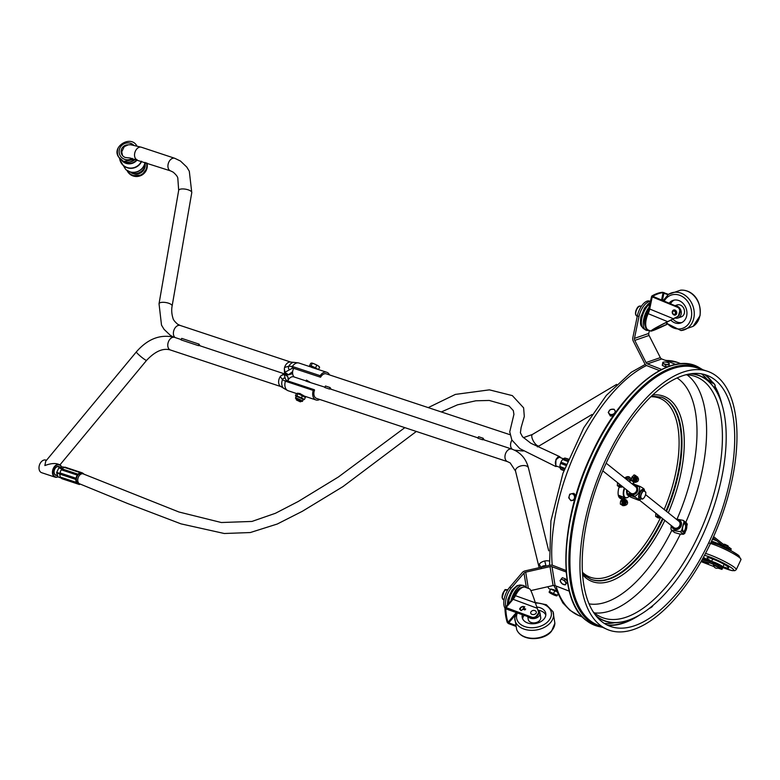 <?xml version="1.0" encoding="UTF-8"?>
<svg xmlns="http://www.w3.org/2000/svg" width="780" height="780" viewBox="0 0 780 780"><rect width="100%" height="100%" fill="white"/><g stroke="black" fill="none" stroke-linecap="round" stroke-linejoin="round"><path stroke-width="1.17" d="M289.731 374.468L288.464 374.751L285.002 372.508L284.349 368.511L284.495 372.508L285.909 374.361L199.846 345.745A6.64 4.505 108.3 0 0 198.354 345.628L180.999 339.875L181.701 338.383L199.056 344.136A6.64 4.505 108.3 0 0 200.294 345.891M284.349 368.511A6.64 4.505 -71.7 0 1 284.593 367.458A6.64 4.505 -71.7 0 1 285.139 365.995A6.64 4.505 -71.7 0 1 290.404 362.037L294.323 362.407A7.332 4.963 108.3 0 0 288.844 366.19A2.321 1.58 108.3 0 0 288.717 366.434A2.321 1.58 108.3 0 0 289.702 369.505A2.321 1.58 108.3 0 0 290.131 369.437A2.321 1.58 108.3 0 0 290.394 369.31L292.968 367.887M287.45 376.252L285.899 374.361L288.249 374.868L292.646 371.641M329.521 374.917A8.307 5.626 108.3 0 0 326.84 372.284A8.307 5.626 108.3 0 0 320.18 375.687A0.994 0.673 108.3 0 0 320.639 377.169A6.64 4.505 -71.7 0 1 326.323 373.854L509.983 434.694M293.699 368.335A6.64 4.505 108.3 0 0 294.255 377.013M324.938 387.182L306.54 381.322L305.653 380.903L306.442 380.104L310.411 382.473M477.984 437.873L330.915 389.161A6.64 4.505 108.3 0 0 329.423 389.035L324.782 387.504L325.484 386.012L330.115 387.553A6.64 4.505 108.3 0 0 331.354 389.308M319.732 399.457A8.307 5.626 108.3 0 1 316.007 399.965A8.307 5.626 108.3 0 1 313.238 390.429A0.994 0.673 108.3 0 1 314.555 390.098A6.64 4.505 -71.7 0 0 316.534 398.395L507.614 461.692A6.64 4.505 108.3 0 1 506.902 461.341A6.64 4.505 108.3 0 1 505.859 452.887A6.64 4.505 108.3 0 1 511.797 449.075L483.97 439.861A6.64 4.505 108.3 0 0 482.469 439.735L477.838 438.204L478.54 436.712L483.171 438.253A6.64 4.505 108.3 0 0 484.409 440.008M305.019 380.581L293.806 376.867A6.64 4.505 108.3 0 0 287.878 380.679A6.64 4.505 108.3 0 0 287.761 380.933M630.601 496.441L629.831 495.827A6.064 2.837 -68.7 0 0 630.172 496.207A6.064 2.837 -68.7 0 0 630.601 496.441M627.169 478.618A3.988 1.862 -68.7 0 1 627.529 476.648M618.745 496.675A3.988 1.862 -68.7 0 1 619.934 496.431L620.743 496.743M633.565 482.771A9.301 4.348 111.3 0 0 633.516 482.596A9.301 4.348 111.3 0 0 631.888 480.46A9.301 4.348 111.3 0 0 628.787 481.24M624.292 488.026A9.301 4.348 111.3 0 0 625.141 497.796A9.301 4.348 111.3 0 0 627.793 497.318A9.301 4.348 111.3 0 0 627.939 497.221M633.818 484.029A8.97 4.192 111.3 0 0 633.614 482.937A8.97 4.192 111.3 0 0 629.167 481.552M624.663 488.319A8.97 4.192 111.3 0 0 628.095 497.133A8.97 4.192 111.3 0 0 629.265 496.207M626.662 489.918A3.988 1.862 111.3 0 0 626.603 491.848M639.385 500.077L673.774 527.543A4.056 3.549 -51.4 0 0 679.078 526.597A4.056 3.549 -51.4 0 0 678.834 521.216L645.557 494.637M602.803 470.857L630.542 493.019A4.056 3.549 -51.4 0 0 635.837 492.063A4.056 3.549 -51.4 0 0 635.602 486.681L606.167 463.174M627.256 490.386L627.315 493.331L634.978 496.314C638.703 494.032 640.185 490.873 639.425 486.847L632.365 484.097M629.021 491.8A4.846 4.241 -51.4 0 0 636.168 493.301A4.846 4.241 -51.4 0 0 635.417 485.735A4.846 4.241 -51.4 0 0 634.082 485.472M627.315 493.331A7.975 3.724 111.3 0 0 627.286 494.179L626.75 493.282A5.314 2.486 -68.7 0 1 626.857 490.074M639.425 486.847A7.975 3.724 -68.7 0 1 639.99 486.427C643.558 488.358 644.884 489.421 643.987 489.616M634.949 497.162L627.286 494.179C626.379 494.374 627.705 495.436 631.274 497.367L638.937 500.35C639.844 500.156 638.518 499.093 634.949 497.162A7.975 3.724 -68.7 0 1 634.978 496.314M638.937 500.35L641.238 498.917A5.314 2.486 111.3 0 0 641.462 498.771M644.631 491.088A5.314 2.486 111.3 0 0 644.514 490.513A5.314 2.486 111.3 0 0 641.16 490.327A5.314 2.486 111.3 0 0 638.644 496.782A5.314 2.486 111.3 0 0 641.238 498.917M632.229 483.512L639.99 486.427M642.096 490.269A4.456 2.077 111.3 0 0 641.999 490.318A4.456 2.077 111.3 0 0 639.171 496.928L639.23 497.162A4.651 2.174 -68.7 0 1 642.184 490.21A4.651 2.174 -68.7 0 1 642.593 490.006L645.782 492.19L643.909 490.513A4.651 2.174 111.3 0 0 640.546 497.669L642.359 499.122L639.23 497.162L640.819 497.572A4.456 2.077 -68.7 0 1 644.007 490.776M645.782 492.19A4.456 2.077 -68.7 0 1 642.954 498.8L642.769 498.907A4.651 2.174 111.3 0 1 642.359 499.122L640.819 497.572M671.726 525.905A5.314 4.651 -51.4 0 0 676.562 529.649A5.314 4.651 -51.4 0 0 681.476 524.696A5.314 4.651 -51.4 0 0 677.966 519.617A5.314 4.651 -51.4 0 0 676.786 519.577M672.253 526.334A4.846 4.241 -51.4 0 0 679.409 527.826A4.846 4.241 -51.4 0 0 678.649 520.27A4.846 4.241 -51.4 0 0 677.849 520.055A4.846 4.241 -51.4 0 0 677.313 519.997M682.851 531.043A3.773 1.638 99.2 0 0 682.939 531.112A3.773 1.638 99.2 0 0 683.28 531.277A3.773 1.638 99.2 0 0 685.523 527.826A3.773 1.638 99.2 0 0 684.479 523.838A3.773 1.638 99.2 0 0 684.001 523.926M683.495 532.067A4.651 2.018 -80.8 0 1 683.075 531.55A4.651 2.018 -80.8 0 1 682.695 527.368A4.651 2.018 -80.8 0 1 684.372 523.507A4.651 2.018 -80.8 0 1 685.883 523.302A4.651 2.018 -80.8 0 1 686.449 529.093A4.651 2.018 -80.8 0 1 683.495 532.067M686.829 523.936A7.644 6.689 -51.4 0 0 686.049 522.61L686.225 522.746A7.644 6.689 128.6 0 1 687.005 524.082L684.021 521.703L681.583 530.663L684.557 533.042A7.644 6.689 128.6 0 1 683.153 534.017L682.978 533.881A7.644 6.689 -51.4 0 0 684.382 532.906L684.85 533.276L687.287 524.306L686.829 523.936M674.524 532.516L679.848 534.066L683.446 534.251L680.179 531.638L671.716 530.273L674.7 532.652A7.644 6.689 128.6 0 1 674.612 532.535M671.716 530.273A7.644 6.689 128.6 0 1 670.946 528.947L671.209 525.505M683.446 534.251A7.644 6.689 -51.4 0 0 684.85 533.276M687.287 524.306A7.644 6.689 -51.4 0 0 686.517 522.98L686.225 522.746M676.026 518.973L683.251 520.367L686.049 522.61M681.583 530.663A7.644 6.689 128.6 0 1 680.179 531.638M683.251 520.367A7.644 6.689 128.6 0 1 684.021 521.703M626.769 490.444A3.939 1.843 111.3 0 1 626.827 490.055A3.988 1.862 111.3 0 0 626.71 490.756M619.632 497.942A11.622 5.431 111.3 0 0 619.817 497.942A11.622 5.431 111.3 0 0 621.894 497.221A11.622 5.431 111.3 0 0 622.547 496.782M628.914 479.3A3.988 1.862 -68.7 0 1 629.011 478.394A11.622 5.431 111.3 0 0 627.929 476.629M622.489 486.584L621.202 485.56A1.989 0.926 111.3 0 0 621.65 486.252M622.538 486.623A2.954 1.384 -68.7 0 1 621.25 487.139A2.954 1.384 -68.7 0 1 620.695 485.15M620.714 486.925L620.129 487.354L618.676 486.194L619.33 484.058M621.25 487.139L620.149 486.71A2.954 1.384 -68.7 0 1 619.671 484.331M617.409 483.824A2.954 1.384 -68.7 0 1 617.419 483.756A2.954 1.384 -68.7 0 1 617.692 482.752L617.321 485.667L620.129 487.354M617.321 485.667L618.676 486.194M627.481 502.037A1.989 0.926 111.3 0 0 627.471 501.95A1.989 0.926 111.3 0 0 627.432 501.803A1.989 0.926 111.3 0 0 627.081 501.345L626.048 500.935A1.989 0.926 111.3 0 0 624.741 501.881A1.989 0.926 111.3 0 0 624.224 504.065A1.989 0.926 111.3 0 0 624.673 504.68M624.224 504.065L625.638 505.06A1.989 0.926 111.3 0 0 626.203 504.952A1.989 0.926 111.3 0 0 626.399 504.806M625.56 505.031A2.954 1.384 -68.7 0 1 624.254 505.557A2.954 1.384 -68.7 0 1 623.707 503.549A2.954 1.384 -68.7 0 1 624.985 500.701A2.954 1.384 -68.7 0 1 626.399 500.048A2.954 1.384 -68.7 0 1 627.003 501.306M624.254 505.557L623.161 505.128A2.954 1.384 -68.7 0 1 622.606 503.129A2.954 1.384 -68.7 0 1 623.893 500.273A2.954 1.384 -68.7 0 1 625.307 499.619L626.399 500.048M623.727 505.352L623.142 505.781L621.689 504.611L622.372 501.052L624.497 498.654L625.95 499.873M620.422 502.252A2.954 1.384 -68.7 0 1 620.432 502.183A2.954 1.384 -68.7 0 1 621.299 499.951A2.954 1.384 -68.7 0 1 621.358 499.873M624.497 498.654L623.142 498.127L620.412 502.33L620.334 504.085L623.142 505.781M621.299 499.951L621.017 500.526L622.372 501.052M620.334 504.085L621.689 504.611M625.813 504.319A1.589 0.741 -68.7 0 1 626.467 502.261A1.589 0.741 -68.7 0 1 627.549 502.213A1.589 0.741 -68.7 0 1 626.574 504.728A1.589 0.741 -68.7 0 1 625.813 504.319M627.081 501.345A1.989 0.926 111.3 0 0 625.774 502.271A1.989 0.926 111.3 0 0 625.258 504.445A1.989 0.926 111.3 0 0 625.638 505.06M619.817 497.942A3.988 1.862 -68.7 0 1 621.679 497.104A3.988 1.862 -68.7 0 1 621.894 497.221M619.144 497.386A3.988 1.862 -68.7 0 1 620.812 496.762A3.988 1.862 -68.7 0 1 621.046 496.909M637.065 477.74A1.989 0.926 111.3 0 0 635.758 478.501A1.989 0.926 111.3 0 0 635.524 478.93A1.989 0.926 111.3 0 0 635.505 478.959A1.989 0.926 111.3 0 0 635.534 481.426L636.568 481.825A1.989 0.926 111.3 0 0 637.133 481.728A1.989 0.926 111.3 0 0 637.338 481.572M638.41 478.813A1.989 0.926 111.3 0 0 638.362 478.569A1.989 0.926 111.3 0 0 638.011 478.111L636.977 477.711L635.524 478.93M636.48 481.796A2.954 1.384 -68.7 0 1 635.193 482.313A2.954 1.384 -68.7 0 1 635.017 482.206A2.954 1.384 -68.7 0 1 635.057 478.861A2.954 1.384 -68.7 0 1 637.338 476.804A2.954 1.384 -68.7 0 1 637.933 478.081M635.193 482.313L634.101 481.884A2.954 1.384 -68.7 0 1 633.925 481.786A2.954 1.384 -68.7 0 1 634.052 478.238A2.954 1.384 -68.7 0 1 636.246 476.375L637.338 476.804M634.657 482.108L634.072 482.527L632.619 481.367L633.301 477.808L635.427 475.41L636.88 476.629M635.427 475.41L634.072 474.883L631.946 477.282L631.254 480.207M631.361 479.008A2.954 1.384 -68.7 0 1 631.371 478.93A2.954 1.384 -68.7 0 1 631.858 477.38A2.954 1.384 -68.7 0 1 632.239 476.707A2.954 1.384 -68.7 0 1 632.288 476.629M632.239 476.707L631.946 477.282L633.301 477.808M633.418 482.274L634.072 482.527M638.225 480.577A1.589 0.741 -68.7 0 1 637.504 481.494A1.589 0.741 -68.7 0 1 636.733 480.86A1.589 0.741 -68.7 0 1 637.475 478.93A1.589 0.741 -68.7 0 1 638.479 478.988A1.589 0.741 -68.7 0 1 638.225 480.577M638.011 478.111A1.989 0.926 111.3 0 0 636.538 479.359A1.989 0.926 111.3 0 0 636.568 481.825M660.904 517.267A2.954 1.384 -68.7 0 1 659.529 517.871A2.954 1.384 -68.7 0 1 659.353 517.764A2.954 1.384 -68.7 0 1 658.993 515.746M659.471 516.126A1.989 0.926 111.3 0 0 659.88 516.974A1.989 0.926 111.3 0 0 659.899 516.974L659.919 516.984A1.989 0.926 -68.7 0 1 659.519 516.165M659.529 517.871L658.437 517.442A2.954 1.384 -68.7 0 1 658.252 517.335A2.954 1.384 -68.7 0 1 657.979 514.927M658.993 517.657L658.408 518.086L656.955 516.925L657.628 514.644M655.697 514.556A2.954 1.384 -68.7 0 1 655.707 514.488A2.954 1.384 -68.7 0 1 656.019 513.367L655.609 516.399L658.408 518.086M655.609 516.399L656.955 516.925M660.455 516.906A1.989 0.926 -68.7 0 1 659.919 516.984M549.588 591.533L550.739 589.075L549.11 592.02L549.588 591.533L551.489 592.683A4.319 0.556 -154.8 0 0 549.188 592.117A4.319 0.556 -154.8 0 0 549.217 592.303A4.319 0.556 -154.8 0 0 550.777 593.414A4.319 0.556 -154.8 0 0 554.668 595.276A4.319 0.556 -154.8 0 0 556.832 595.881A4.319 0.556 -154.8 0 0 556.969 595.842A4.319 0.556 -154.8 0 0 555.38 594.545A4.319 0.556 -154.8 0 0 551.489 592.683L557.368 595.247L556.969 595.842M550.739 589.075L556.169 591.445M554.873 590.694L553.712 593.151M557.671 594.623L557.368 595.247M551.129 589.231L551.138 589.212A3.783 0.487 25.2 0 1 555.974 590.977M563.989 470.398L560.908 469.199A5.977 2.788 -68.7 0 1 560.011 467.454L564.437 469.17M564.74 468.361L559.942 466.489A5.977 2.788 -68.7 0 1 560.518 463.33L565.861 465.416M566.309 464.266L560.966 462.179A5.977 2.788 -68.7 0 1 562.673 459.469L567.469 461.331M567.801 460.522L563.375 458.796A5.977 2.788 -68.7 0 1 565.217 458.113L568.298 459.313M565.217 458.113L568.396 459.079M562.673 459.469L563.375 458.796M560.518 463.33L560.966 462.179M563.384 458.786L559.445 457.255C555.614 459.089 554.483 461.974 556.052 465.913L560.011 467.454L559.942 466.489M561.444 469.404L560.908 469.199M416.344 431.457L343.005 486.574L302.338 511.3L277.27 524.024L250.292 532.545L224.279 533.5L180.989 523.858L127.715 503.549L80.106 484.029A5.314 3.598 -71.7 0 1 79.882 483.961L78.487 483.502A5.314 3.598 -71.7 0 1 76.742 477.321A5.314 3.598 -71.7 0 1 81.832 473.411L83.129 473.84M79.882 483.961A5.314 3.598 -71.7 0 1 78.897 483.356A5.314 3.598 -71.7 0 1 78.38 477.126A5.314 3.598 -71.7 0 1 83.041 473.821A5.314 3.598 -71.7 0 1 83.216 473.869M557.183 466.352L555.789 466.518L555.935 459.459L559.708 456.651L560.606 457.704M60.986 477.965A5.977 4.056 108.3 0 0 62.273 478.832L78.273 484.136A5.977 4.056 108.3 0 0 79.014 484.273A0.887 0.595 108.3 0 0 79.891 484.195A5.977 4.056 108.3 0 0 80.291 484.068M65.296 467.347A0.887 0.595 108.3 0 0 64.428 467.425A5.977 4.056 108.3 0 0 62.049 468.897A0.887 0.595 108.3 0 0 61.328 469.804A5.977 4.056 108.3 0 0 60.031 472.953A0.887 0.595 108.3 0 0 59.885 474.142A5.977 4.056 108.3 0 0 60.43 477.116A0.887 0.595 108.3 0 0 60.947 477.906L76.635 483.113M83.831 474.035A0.887 0.595 108.3 0 0 83.372 473.704A5.977 4.056 108.3 0 0 82.037 472.777L66.037 467.483A5.977 4.056 108.3 0 0 66.017 467.473M82.037 472.777A5.977 4.056 108.3 0 0 81.295 472.641A0.887 0.595 108.3 0 0 80.428 472.729A5.977 4.056 108.3 0 0 78.049 474.201L62.049 468.897M61.981 468.907L58.832 467.863A5.577 3.783 108.3 0 1 59.241 467.493L62.819 466.879L80.428 472.729M61.328 469.804L77.327 475.108A5.977 4.056 108.3 0 0 76.031 478.247L60.031 472.953M59.885 474.142L75.884 479.447A5.977 4.056 108.3 0 0 76.43 482.42L60.43 477.116M76.43 482.42A0.887 0.595 108.3 0 0 76.947 483.21A5.977 4.056 108.3 0 0 78.273 484.136L79.248 484.458M76.031 478.247A0.887 0.595 108.3 0 0 75.884 479.447M78.049 474.201A0.887 0.595 108.3 0 0 77.327 475.108M57.466 475.624L55.77 474.981A4.368 2.954 -71.7 0 1 54.103 471.676M55.204 468.341A4.368 2.954 -71.7 0 1 58.52 466.694L60.304 467.2M58.832 467.863L56.706 472.378A5.577 3.783 108.3 0 0 56.657 472.982L58.11 476.873A5.577 3.783 108.3 0 0 58.48 477.116L60.684 477.848M59.241 467.493L62.41 468.546M56.706 472.378L59.806 473.401M59.826 474.035L56.657 472.982M58.11 476.873L60.528 477.672M296.4 398.892A3.851 0.497 25.2 0 1 295.474 398.053A3.851 0.497 25.2 0 1 299.169 399.243A3.851 0.497 25.2 0 1 302.445 401.339A3.851 0.497 25.2 0 1 302.231 401.398A3.851 0.497 25.2 0 1 301.207 401.154M301.216 400.871L296.556 398.56L296.449 400.013L300.31 401.827L296.449 400.013M297.326 393.266L297.853 393.227A3.851 0.497 25.2 0 1 300.495 394.066A3.851 0.497 25.2 0 1 303.888 395.821A3.851 0.497 25.2 0 1 304.648 396.425L305.38 397.449L298.038 393.637L296.468 393.578L295.474 395.684L301.509 397.683L304.385 399.555L302.815 399.497M296.215 396.708A3.851 0.497 25.2 0 1 296.166 396.562A3.851 0.497 25.2 0 1 299.871 397.761A3.851 0.497 25.2 0 1 303.147 399.848L302.445 401.339M297.053 395.743L298.038 393.637L296.468 393.578M305.37 397.439L304.385 399.555M302.494 395.577L301.509 397.683M315.023 368.365L311.512 367.312M300.31 401.827L301.012 401.563L299.452 400.462L296.205 399.302M314.652 364.036L311.639 363.041A4.319 0.556 25.2 0 1 314.652 364.036A4.319 0.556 25.2 0 1 318.328 365.937L314.652 364.036M311.639 363.041L310.694 363.353L311.639 363.041A4.319 0.556 25.2 0 0 311.552 363.041L311.542 363.041M318.523 369.525L319.605 367.224L318.328 365.937A4.319 0.556 25.2 0 1 319.166 366.619A4.319 0.556 25.2 0 1 319.225 366.746M317.879 369.31L315.569 367.809L316.719 365.352M315.569 367.809L311.103 365.869L312.263 363.412M311.103 365.869L309.533 365.81L310.44 366.395M317.284 369.115A3.783 0.487 -154.8 0 0 315.188 367.79A3.783 0.487 -154.8 0 0 310.567 366.132L310.391 366.493A3.783 0.487 -154.8 0 0 310.801 366.971M309.533 365.81L310.694 363.353M315.988 368.686A3.783 0.487 -154.8 0 0 312.448 366.971A3.783 0.487 -154.8 0 0 310.391 366.493M311.24 367.107L299.013 363.061A8.307 5.626 108.3 0 0 298.272 362.895A8.307 5.626 108.3 0 0 292.354 366.464L288.844 366.19L284.593 367.458M326.84 372.284L311.854 367.448M298.272 362.895L294.44 362.427A7.332 4.963 108.3 0 0 294.323 362.407M320.18 375.687L292.354 366.464A0.994 0.673 108.3 0 0 292.529 367.945L320.356 377.169M286.104 374.478L288.249 374.868L292.627 373.649M285.334 378.758A2.321 1.58 108.3 0 0 285.285 378.661L286.63 380.679A0.994 0.673 108.3 0 0 285.412 381.215A8.307 5.626 108.3 0 0 287.498 390.448A8.307 5.626 108.3 0 0 288.181 390.751L296.566 393.529M299.227 394.27L299.773 393.422L302.055 394.787M313.238 390.429L285.412 381.215L282.497 379.675A7.332 4.963 108.3 0 0 283.978 388.459A7.332 4.963 108.3 0 0 284.086 388.518A7.332 4.963 108.3 0 0 284.115 388.537M285.899 374.361L283.832 373.903A0.663 0.487 81 0 1 284.173 374.234L285.285 378.661A2.321 1.58 108.3 0 0 285.265 378.641A2.321 1.58 108.3 0 0 282.604 379.441A2.321 1.58 108.3 0 0 282.497 379.675L280.283 376.594A6.64 4.505 -71.7 0 1 280.927 375.784L284.173 374.234L287.635 376.477L288.746 379.207M280.693 386.451A6.64 4.505 -71.7 0 1 280.644 386.422A6.64 4.505 -71.7 0 1 280.283 376.594M283.832 373.903L280.927 375.784M285.197 374.02L287.537 376.282M181.155 339.553L174.613 337.379A6.64 4.505 108.3 0 0 168.451 341.728A6.64 4.505 108.3 0 0 169.718 349.654A6.64 4.505 108.3 0 0 170.43 349.996C163.108 347.802 155.161 351.263 146.572 360.38A6.64 0.722 39.7 0 1 144.865 359.609A6.64 0.722 39.7 0 1 139.142 355.095A6.64 0.722 39.7 0 1 136.344 351.897L45.737 461.194L44.86 465.543C49.959 463.651 54.103 463.096 57.291 463.885L59.29 464.548A6.64 4.505 108.3 0 0 52.923 469.433A6.64 4.505 108.3 0 0 55.107 477.155A6.64 4.505 108.3 0 0 58.051 476.765M59.777 467.054A4.66 3.159 108.3 0 0 55.234 468.293A4.66 3.159 108.3 0 0 54.093 471.734A4.66 3.159 108.3 0 0 56.998 475.439M58.003 476.677A6.308 4.28 -71.7 0 1 53.04 473.723A6.308 4.28 -71.7 0 1 55.887 465.806A6.308 4.28 -71.7 0 1 61.483 467.005M61.571 466.996A6.64 4.505 108.3 0 0 59.29 464.548M40.589 462.696A6.308 4.28 108.3 0 0 40.55 462.755A6.308 4.28 108.3 0 0 39.01 467.415A6.308 4.28 108.3 0 0 39 467.473M55.107 477.155L41.662 472.7A6.64 4.505 -71.7 0 1 39 467.542A6.64 4.505 -71.7 0 1 40.628 462.637A6.64 4.505 -71.7 0 1 45.835 460.093L46.478 460.307M198.354 345.628L199.056 344.136M547.931 586.706A9.965 4.651 111.3 0 0 549.685 589.036L550.475 589.349M552.318 589.943L553.693 589.651L555.731 590.85M609.043 413.459A3.325 2.584 -19.6 0 0 611.774 414.521A3.325 2.584 -19.6 0 0 614.659 412.922A3.325 2.584 -19.6 0 0 614.806 410.26A3.325 2.584 -19.6 0 0 612.066 409.198A3.325 2.584 -19.6 0 0 609.18 410.797A3.325 2.584 -19.6 0 0 609.043 413.459L608.234 412.386L610.252 409.549L613.996 409.198L615.732 411.684L613.714 414.521L609.97 414.872L609.043 413.459M613.304 415.798L610.389 416.072L608.234 412.386M610.389 416.072L609.97 414.872M572.413 500.341A3.325 2.876 -92.5 0 0 571.223 493.828A3.325 2.876 -92.5 0 0 572.413 500.341L570.941 500.701L568.717 497.825L569.741 494.188L572.988 493.438L575.221 496.324L574.187 499.96L572.413 500.341M574.597 500.048L570.941 500.701M572.988 493.438L574.002 493.399L575.825 495.748M590.665 623.425L589.105 622.508M589.046 622.44L590.938 623.23M680.297 311.493A3.325 2.73 -109.1 0 0 678.278 307.047L677.557 307.291A3.325 2.73 70.9 0 1 679.585 311.747L680.297 311.493L679.331 314.798A3.325 2.73 70.9 0 1 678.064 316.427L667.631 321.769C657.862 326.615 652.821 329.472 652.49 330.34L666.832 324.334M677.557 307.291L652.216 296.897L651.885 295.99A64.496 29.757 112.3 0 1 662.61 292.285L668.47 294.372M666.91 324.412C657.725 328.819 652.382 331.052 650.9 331.12C651.261 330.164 656.838 327.015 667.641 321.652L677.352 316.67A3.325 2.73 -109.1 0 0 678.61 315.052L679.585 311.747M673.754 309.982A2.662 2.184 70.9 0 1 675.49 314.993M667.972 294.713L663.029 292.948L664.082 292.588A64.496 29.757 -67.7 0 0 651.963 296.77L651.885 295.99M651.963 296.77L653.016 296.41L678.278 307.047M675.109 317.977A6.308 5.187 -109.1 0 0 678.044 317.986A6.308 5.187 -109.1 0 0 681.281 312.244A6.308 5.187 -109.1 0 0 677.186 306.199A6.308 5.187 -109.1 0 0 675.285 305.819M678.044 317.986L681.262 316.875A6.308 5.187 -109.1 0 0 684.499 311.132A6.308 5.187 -109.1 0 0 680.404 305.087A6.308 5.187 -109.1 0 0 677.137 304.941L674.973 305.692M674.164 300.095A11.954 9.828 -109.1 0 0 670.468 303.849M672.906 319.127A11.954 9.828 -109.1 0 0 676.913 321.945A11.954 9.828 -109.1 0 0 681.905 322.52M670.829 320.19A11.954 9.828 -109.1 0 0 674.593 322.744A11.954 9.828 -109.1 0 0 680.774 323.017A11.954 9.828 -109.1 0 0 686.917 312.146A11.954 9.828 -109.1 0 0 679.156 300.671A11.954 9.828 -109.1 0 0 672.974 300.407A11.954 9.828 -109.1 0 0 669.045 303.264M648.745 330.242A14.947 6.893 -67.7 0 1 645.518 329.921A14.947 6.893 -67.7 0 1 649.506 306.657M645.713 327.083A12.626 5.821 -67.7 0 1 648.901 309.445M515.658 626.262L508.638 623.649A1.326 0.741 40.6 0 1 508.355 623.522L507.253 622.43A64.496 29.504 110.4 0 1 504.943 608.254L505.742 607.513A1.326 0.741 40.6 0 1 506.015 607.581L513.103 599.293A10.627 4.865 110.4 0 0 515.57 595.452A13.952 6.386 -69.6 0 1 525.281 587.242L529.688 588.88C530.8 589.826 532.682 594.457 535.343 602.794L514.927 595.501M536.465 615.898A3.325 2.301 170.7 0 1 531.755 617.146L531.911 618.091A3.325 2.301 -9.3 0 0 536.62 616.843L536.465 615.898L538.19 613.46A3.325 2.301 -9.3 0 0 538.561 612.085A3.325 2.301 -9.3 0 0 538.483 611.783L535.343 602.794M538.629 612.729A3.325 2.301 170.7 0 1 538.707 613.031A3.325 2.301 170.7 0 1 538.346 614.406L536.62 616.843M531.755 617.146L506.015 607.581M531.911 618.091L505.967 608.897L505.742 607.513L504.943 608.254M516.145 612.865A12.626 5.772 110.4 0 0 515.219 613.841L508.131 622.128L508.355 623.522A64.496 29.504 -69.6 0 1 505.742 607.513M508.131 622.128L508.755 622.81L515.17 615.322M515.434 625.287L508.755 622.81M537.888 610.184A11.954 8.287 170.7 0 1 540.94 610.916A11.954 8.287 170.7 0 1 545.815 615.03M536.747 607.045A11.954 8.287 170.7 0 1 540.433 607.844A11.954 8.287 170.7 0 1 545.776 613.46A11.954 8.287 170.7 0 1 540.228 621.962A11.954 8.287 170.7 0 1 527.514 622.928A11.954 8.287 170.7 0 1 522.171 617.312A11.954 8.287 170.7 0 1 522.376 614.552M522.629 618.813A11.954 8.287 170.7 0 1 524.14 615.206M538.054 610.623A6.308 4.378 170.7 0 1 540.014 613.187L540.706 617.438A6.308 4.378 170.7 0 1 537.771 621.933A6.308 4.378 170.7 0 1 531.063 622.44A6.308 4.378 170.7 0 1 528.245 619.476L527.767 616.551M540.014 613.187A6.308 4.378 170.7 0 1 537.079 617.672A6.308 4.378 170.7 0 1 530.371 618.189A6.308 4.378 170.7 0 1 528.245 616.726M510.949 600.902A14.947 6.835 -69.6 0 1 523.087 585.429A14.947 6.835 -69.6 0 1 525.642 587.379M512.606 598.952A12.626 5.772 -69.6 0 1 521.342 587.642M535.909 613.441A2.876 1.999 170.7 0 1 532.077 614.406A2.876 1.999 170.7 0 1 530.975 611.842A3.325 3.325 0 0 1 535.694 611.072A2.876 1.999 170.7 0 1 535.909 613.441M521.42 607.103L521.908 606.957M524.287 608.293L525.457 609.287L523.673 608.624L525.71 609.014M523.429 608.527L524.258 607.367L523.477 608.654M523.117 608.595L524.218 607.464M523.068 608.946L521.927 609.999L523.068 608.946M521.927 609.999L523.234 608.936M519.802 609.443L520.572 609.775M521.255 607.201L522.064 606.772L521.225 607.172M521.118 607.035L522.025 606.957M520.923 610.486L521.752 610.252L520.63 610.213M520.182 608.244L521.245 607.503L520.426 607.688M520.299 608.663L519.694 608.975L519.831 608.41L520.484 608.517L520.133 609.014M519.88 608.858L520.504 608.634M525.34 609.424L523.429 608.897L525.34 609.424M523.984 606.801L524.774 606.713L523.984 606.801L524.462 607.133M523.858 606.947L524.735 606.811M522.707 606.431L522.668 606.918L522.892 606.45M523.341 606.938L523.497 606.45L523.341 606.938M524.901 609.931L523.117 609.268L524.901 609.931M523.76 608.654L524.306 608.41M521.245 607.24L521.771 606.742M521.118 610.535L521.713 610.34M520.435 607.698L521.196 607.562M523.526 608.936L525.262 609.511M523.331 609.16L525.028 609.784M730.529 549.861L730.948 550.319L731.094 548.672L730.529 549.861L722.456 545.24L713.047 537.868M713.602 536.63L723.011 544.05L731.094 548.672M721.558 568.932L721.968 569.39L722.533 568.201L722.114 567.742L721.558 568.932L711.448 563.413L701.454 560.898M702.117 559.718L711.75 562.107L722.114 567.742M705.003 562.419L705.744 562.819L705.071 562.322M721.968 569.39L717.912 568.093M713.983 566.582L701.064 561.6M730.948 550.319L730.168 550.251M722.641 546.448L724.103 546.536L727.447 548.72M720.788 545.785A6.308 0.809 25.2 0 1 722.251 546.302A6.308 0.809 25.2 0 1 729.144 549.715M711.584 561.356A11.954 1.54 25.2 0 1 707.031 557.768A11.954 1.54 25.2 0 1 713.164 559.163A11.954 1.54 25.2 0 1 728.676 567.947A11.954 1.54 25.2 0 1 723.011 566.728M711.672 562.068A6.308 0.809 25.2 0 1 711.448 561.658A6.308 0.809 25.2 0 1 714.675 562.399A6.308 0.809 25.2 0 1 722.865 567.031A6.308 0.809 25.2 0 1 720.623 566.66M714.646 563.433L716.108 563.521L719.375 565.861M718.526 567.343L718.76 567.684A3.325 3.325 0 0 1 713.563 565.237L718.526 567.343M706.212 562.429L707.967 563.218L706.212 562.429M706.241 562.653L706.807 563.15L706.251 562.624M706.309 563.101L707.158 563.423L706.309 563.101M704.233 561.971L704.759 562.292L704.223 561.824M708.055 563.287L706.309 562.604L708.055 563.287M708.367 563.53L706.475 562.741L708.376 563.569M602.667 627.354A138.723 64.798 -68.7 0 1 601.819 627.178A138.723 64.798 -68.7 0 1 595.101 454.438A138.723 64.798 -68.7 0 1 702.166 369.349A138.723 64.798 -68.7 0 1 702.907 369.798M600.493 626.35A138.226 64.564 -68.7 0 1 600.21 626.272A138.226 64.564 -68.7 0 1 587.35 473.099A138.226 64.564 -68.7 0 1 700.372 368.93A138.226 64.564 -68.7 0 1 700.625 369.057A138.167 64.535 -68.7 0 0 595.861 454.818A138.167 64.535 -68.7 0 0 600.493 626.35L600.21 626.272M624.351 497.484A11.622 5.431 -68.7 0 1 623.249 498.166M622.781 498.381A11.622 5.431 -68.7 0 1 620.471 498.469A11.622 5.431 -68.7 0 1 619.154 486.973M624.741 478.003A11.622 5.431 -68.7 0 1 628.904 476.804A11.622 5.431 -68.7 0 1 631.098 480.148M629.284 479.447A11.622 5.431 111.3 0 0 629.011 478.394M606.138 458.767A138.499 64.691 -68.7 0 1 707.002 371.114A138.499 64.691 -68.7 0 1 710.785 542.792A138.499 64.691 -68.7 0 1 606.577 629.148A138.499 64.691 -68.7 0 1 606.138 458.767M607.639 459.976A134.511 62.829 -68.7 0 1 710.512 376.935A134.511 62.829 -68.7 0 1 709.283 541.583A134.511 62.829 -68.7 0 1 613.09 627.227A134.511 62.829 -68.7 0 1 607.639 459.976M606.577 629.148L596.417 624.478A137.836 64.379 -68.7 0 1 595.988 454.925A137.836 64.379 -68.7 0 1 696.365 367.682L707.002 371.114M661.557 369.72A138.499 64.691 -68.7 0 0 566.348 572.052L552.006 566.738A2.662 1.843 -9.3 0 0 550.007 566.631L525.7 572.159A2.662 1.843 -9.3 0 0 524.014 573.105L511.241 588.032A13.289 6.074 110.4 0 0 505.83 606.889M569.293 591.172L555.087 585.643A2.662 1.843 -9.3 0 0 553.088 585.536L530.849 590.587M566.231 572.276L566.621 575.075M566.221 579.959A2.886 1.589 41.6 0 1 566.602 580.525M504.952 608.049A13.289 6.074 -69.6 0 1 509.574 587.408L522.346 572.491A4.651 3.227 170.7 0 1 525.301 570.833L549.608 565.305A4.651 3.227 170.7 0 1 553.108 565.5L566.095 570.55M562.673 579.764A3.325 1.823 -138.4 0 0 560.498 580.027A3.325 1.823 -138.4 0 0 560.879 582.387A3.325 1.823 -138.4 0 0 563.443 584.493A3.325 1.823 -138.4 0 0 565.617 584.23A3.325 1.823 -138.4 0 0 565.237 581.87A3.325 1.823 -138.4 0 0 562.673 579.764L564.418 580.193L566.387 583.177L565.188 584.922L562.029 583.693L560.059 580.71L561.259 578.965L562.673 579.764M567.401 582.065L565.188 584.922M567.392 582.036L566.387 583.177M561.259 578.965L562.38 577.697L565.539 578.926L567.333 581.636M565.539 578.926L564.418 580.193M661.625 369.427L647.449 363.909A2.662 2.184 70.9 0 1 646.035 362.564L634.754 340.402A2.662 2.184 70.9 0 1 634.462 338.383L638.986 316.553L637.348 315.88A13.289 6.133 -67.7 0 1 649.545 301.119L650.559 301.538M675.802 364.435L661.752 358.966A2.662 2.184 70.9 0 1 660.338 357.62L649.058 335.459A2.662 2.184 70.9 0 1 648.765 333.44L649.379 330.496M667.982 366.639A2.886 0.946 -169.2 0 1 667.972 366.639A2.886 0.946 -169.2 0 1 665.408 366.639A2.886 0.946 -169.2 0 1 663.029 365.703M637.348 315.88L632.824 337.711A4.651 3.822 -109.1 0 0 633.331 341.24L644.611 363.402A4.651 3.822 -109.1 0 0 647.098 365.761L659.441 370.568M650.539 301.616A13.289 6.133 112.3 0 0 638.986 316.553M667.846 362.622A3.325 1.082 10.8 0 0 664.579 362.017A3.325 1.082 10.8 0 0 663.556 362.115A3.325 1.082 10.8 0 0 662.795 362.632A3.325 1.082 10.8 0 0 664.267 363.86A3.325 1.082 10.8 0 0 667.534 364.474A3.325 1.082 10.8 0 0 669.318 363.86A3.325 1.082 10.8 0 0 668.792 363.11A3.325 1.082 10.8 0 0 667.846 362.622M668.86 366.337L669.162 364.748L665.798 364.757L662.639 363.519L663.468 362.135M668.05 366.639L665.438 366.639L665.798 364.757M668.879 363.168L669.162 364.748M665.438 366.639L662.279 365.41L662.844 362.29M662.279 365.41L662.639 363.519M715.045 386.392A135.876 63.463 -68.7 0 1 721.9 404.274M705.383 374.77A135.876 63.463 -68.7 0 1 711.847 381.508C714.577 383.857 715.63 385.456 714.997 386.305M639.971 614.786A135.876 63.463 -68.7 0 1 607.854 625.355M653.172 605.27L648.901 608.722M649.243 608.458L651.047 607.552A10.033 6.903 15.7 0 0 652.46 606.323L653.133 605.309M649.418 608.322L651.047 607.552M652.46 606.323L653.094 605.338M636.46 616.736A135.544 63.307 -68.7 0 1 607.054 624.965M614.776 622.693A135.194 63.151 -68.7 0 1 604.325 623.395M704.525 374.517A135.544 63.307 -68.7 0 1 711.643 381.732L711.847 381.508M701.454 373.834A135.194 63.151 -68.7 0 1 707.041 379.294L714.217 383.965L706.543 379.782M701.932 376.701A9.965 2.779 30.1 0 1 706.534 378.69M713.992 387.455L714.909 386.627L714.967 385.106A10.033 3.91 -164.1 0 0 714.217 383.965M714.88 386.636L714.967 385.106M714.889 386.665A135.544 63.307 -68.7 0 1 720.642 400.462M638.742 615.498A131.537 61.445 -68.7 0 1 638.625 615.557A131.537 61.445 -68.7 0 1 596.837 616.746M691.441 373.659A131.537 61.445 -68.7 0 1 721.432 402.792A131.537 61.445 -68.7 0 1 721.471 402.919M690.134 373.844A131.313 61.337 -68.7 0 1 721.51 403.036A131.313 61.337 -68.7 0 1 701.395 538.015A131.313 61.337 -68.7 0 1 638.849 615.43A131.313 61.337 -68.7 0 1 596.339 616.005A131.313 61.337 -68.7 0 1 595.988 615.722M685.669 374.8L688.925 374.985A129.217 60.352 -68.7 0 1 695.321 376.486A129.217 60.352 -68.7 0 1 697.983 536.357A129.217 60.352 -68.7 0 1 601.594 617.292A129.217 60.352 -68.7 0 1 595.871 614.065A129.217 60.352 -68.7 0 1 594.604 613.1M549.159 561.044A6.64 3.793 166.3 0 0 544.762 561.005A6.64 3.793 166.3 0 0 542.753 561.62A6.64 3.793 166.3 0 0 541.437 562.273A6.64 3.793 166.3 0 0 540.404 562.994A6.64 3.793 166.3 0 0 539.243 564.281A6.64 3.793 166.3 0 0 538.824 566.348A6.64 3.793 166.3 0 0 539.594 567.577M539.243 564.281L541.359 568.074M544.762 561.005L546.019 566.075A2.662 1.511 166.3 0 0 545.591 565.88A2.662 1.511 166.3 0 0 541.495 567.148M482.469 439.735L483.171 438.253M329.423 389.035L330.115 387.553M128.174 144.856A6.64 6.464 -31.5 0 0 125.317 157.492L130.357 158.038M121.612 160.319A9.965 9.701 -31.5 0 0 137.202 159.841A6.64 4.505 108.3 0 1 135.437 151.047A6.64 4.505 108.3 0 0 135.437 151.047A6.64 4.505 108.3 0 1 141.365 147.225L174.759 158.291A6.64 4.505 108.3 0 0 168.831 162.103A6.64 4.505 108.3 0 0 169.864 170.557A6.64 4.505 108.3 0 0 170.586 170.898L173.131 172.126C176.046 174.642 177.606 176.65 177.811 178.123L178.678 190.359A6.64 2.33 -170.2 0 1 181.379 188.994A6.64 2.33 -170.2 0 1 188.38 189.901A6.64 2.33 -170.2 0 1 191.773 192.631L189.306 171.249L186.771 167.037L180.453 161.031L174.759 158.291M122.343 160.816A9.799 9.535 -31.5 0 0 136.832 159.724M119.584 158.34L119.828 159.578A11.554 11.251 -31.5 0 0 141.424 161.245M119.896 159.841A11.622 11.31 -31.5 0 0 141.668 161.323M119.964 160.105L125.687 169.435A11.622 11.31 -31.5 0 0 144.963 162.416M125.892 169.611A11.554 11.251 -31.5 0 0 145.041 162.445M126.087 169.786L132.61 173.248A9.965 9.701 -31.5 0 0 144.982 165.662L145.343 162.542M132.873 173.306A9.799 9.535 -31.5 0 0 144.924 165.916M290.745 362.076L180.219 325.465A6.64 4.505 108.3 0 0 174.291 329.277A6.64 4.505 108.3 0 0 175.051 337.526M511.924 440.115A6.64 4.505 108.3 0 0 512.245 449.231M555.935 459.459L557.944 456.973L559.66 456.631M180.219 325.465L177.674 324.236C174.739 321.691 173.179 319.673 172.975 318.201C170.742 311.23 172.175 305.809 172.126 306.004A6.64 2.33 -170.2 0 0 170.898 304.288A6.64 2.33 -170.2 0 0 161.733 302.367A6.64 2.33 -170.2 0 0 159.032 303.732L161.509 325.114L164.044 329.326L170.352 335.332L173.345 336.999M290.131 369.437L284.495 372.508M288.093 380.25L287.976 377.335M673.403 318.737L649.701 309.017L652.216 296.897M667.641 321.652L648.17 313.667A10.627 4.904 112.3 0 0 649.701 309.017L649.331 308.315M650.9 331.12L648.365 330.077A13.952 6.435 -67.7 0 1 648.17 313.667L647.605 313.55M677.352 316.67L678.064 316.427M678.61 315.052L679.331 314.798M662.386 300.524L663.936 293.056M663.029 292.948L661.528 300.173M650.344 302.562L648.219 303.917L644.504 308.168L640.819 317.128C639.951 326.488 640.77 325.143 643.597 328.643A14.498 6.689 -67.7 0 1 641.842 318.221A14.498 6.689 -67.7 0 1 650.179 303.391M687.55 291.272A19.539 16.068 70.9 0 1 699.855 315.9A19.539 16.068 70.9 0 1 693.118 326.352L700.04 315.685C701.698 297.122 689.5 289.38 680.618 290.17A19.539 16.068 70.9 0 1 687.55 291.272M664.111 301.236A17.569 14.44 70.9 0 1 680.228 295.493A17.569 14.44 70.9 0 1 691.294 317.626A17.569 14.44 70.9 0 1 680.95 328.76A17.569 14.44 70.9 0 1 666.413 322.364M693.118 326.352L680.999 330.544A19.539 16.068 -109.1 0 0 693.839 317.977A19.539 16.068 -109.1 0 0 681.535 293.358A19.539 16.068 -109.1 0 0 668.499 294.352L662.99 300.778M673.871 314.915A2.662 2.184 -109.1 0 0 675.967 310.752A2.662 2.184 -109.1 0 0 672.535 311.044M672.243 311.785A2.467 2.028 70.9 0 1 676.289 313.443A2.467 2.028 70.9 0 1 672.243 311.785M672.604 312.117A1.716 1.414 70.9 0 1 675.002 311.62A1.716 1.414 70.9 0 1 674.437 314.36A1.716 1.414 70.9 0 1 672.604 312.117M672.321 311.932A2.184 1.794 -109.1 0 0 674.651 314.779A2.184 1.794 -109.1 0 0 675.383 311.288A2.184 1.794 -109.1 0 0 672.321 311.932M537.176 608.244L513.103 599.293A1.326 0.741 40.6 0 0 512.255 599.381L505.108 607.727M538.346 614.406L538.19 613.46M512.158 599.83A1.326 0.741 40.6 0 1 512.255 599.381L514.839 595.335C518.719 588.695 522.2 586.004 525.281 587.242M508.414 603.866A14.498 6.63 -69.6 0 1 520.806 585.058L523.087 585.429M535.421 603.047A17.569 12.178 170.7 0 1 548.623 620.831A17.569 12.178 170.7 0 1 524.482 626.476A17.569 12.178 170.7 0 1 517.491 612.739M516.428 612.339L514.771 617.935A19.539 13.543 -9.3 0 0 523.624 628.943A19.539 13.543 -9.3 0 0 550.466 622.664A19.539 13.543 -9.3 0 0 553 611.696L546.351 604.715L535.246 602.482M553 611.696L554.882 623.23A19.539 13.543 170.7 0 1 551.762 630.611A19.539 13.543 170.7 0 1 524.92 636.889A19.539 13.543 170.7 0 1 516.652 629.47L514.771 617.935M722.456 545.24L711.594 541.057M716.137 540.579L712.462 539.165M713.476 564.32L709.361 562.731M727.682 546.429L727.126 547.628M718.712 565.51L718.146 566.699M720.398 566.495L719.842 567.694M729.378 547.423L728.812 548.613M706.631 560.791L702.429 559.163M704.506 555.341A17.569 2.262 25.2 0 1 718.877 560.84A17.569 2.262 25.2 0 1 732.215 568.396A17.569 2.262 25.2 0 1 724.747 568.279A17.569 2.262 25.2 0 1 721.256 566.865M710.141 561.483A17.569 2.262 25.2 0 1 703.453 557.281M721.1 566.816L731.971 570.609L734.838 570.677L736.242 569.673A19.539 2.515 -154.8 0 0 734.555 567.479A19.539 2.515 -154.8 0 0 705.52 553.42M738.387 555.282A17.569 2.262 -154.8 0 0 711.019 542.305M708.63 542.958A19.539 2.515 25.2 0 1 724.61 549.12A19.539 2.515 25.2 0 1 739.274 557.447A19.539 2.515 25.2 0 1 741 559.562L736.242 569.673M724.981 545.054L727.886 546.536M723.879 544.313L728.296 546.4L723.469 544.684M727.808 545.717L724.717 544.264M703.57 375.619A135.661 63.365 -68.7 0 1 706.231 378.524M613.782 622.684A135.661 63.365 -68.7 0 1 607.093 623.503M553.868 585.439L562.848 602.95L569.956 610.311L578.867 615.596A135.866 63.463 -68.7 0 1 571.321 611.111A135.866 63.463 -68.7 0 1 556.023 586.014M552.24 565.246A135.866 63.463 -68.7 0 1 577.356 447.973A135.866 63.463 -68.7 0 1 646.591 365.518M665.72 360.506A135.866 63.463 -68.7 0 1 677.42 362.369L681.135 363.733M601.819 627.178L599.128 626.593A139.152 64.993 -68.7 0 1 586.209 620.392A139.152 64.993 -68.7 0 1 592.39 453.316A139.152 64.993 -68.7 0 1 699.787 367.955L702.166 369.349M528.343 588.383L525.7 572.159M526.383 587.652L524.014 573.105M553.088 585.536L550.007 566.631M555.087 585.643L552.006 566.738M511.241 588.032L509.574 587.408M504.046 599.908L503.402 599.664A5.314 2.428 -69.6 0 1 502.378 598.036A5.314 2.428 -69.6 0 1 504.631 590.899A5.314 2.428 -69.6 0 1 507.098 589.7L507.751 589.943M504.153 591.162A4.651 2.126 110.4 0 0 502.183 597.412M634.754 340.402L649.058 335.459M634.462 338.383L648.765 333.44M646.035 362.564L660.338 357.62M647.449 363.909L661.752 358.966M637.279 316.202L636.704 315.959A5.314 2.447 -67.7 0 1 635.856 312.029A5.314 2.447 -67.7 0 1 639.736 306.14A5.314 2.447 -67.7 0 1 640.741 306.13L641.316 306.365M638.947 306.569A4.651 2.145 112.3 0 0 636.188 310.001A4.651 2.145 112.3 0 0 635.739 314.379M660.553 517.588A95.989 44.83 -68.7 0 1 584.161 573.758A95.989 44.83 -68.7 0 1 582.504 572.296M661.352 397.127A97.646 45.611 -68.7 0 1 665.983 510.949M662.542 518.573A97.646 45.611 -68.7 0 1 590.528 579.121M650.832 396.727A95.989 44.83 -68.7 0 1 664.18 509.516M680.355 534.144A128.768 60.148 -68.7 0 1 594.37 612.904M687.034 374.829A128.768 60.148 -68.7 0 1 685.776 522.395M677.059 377.939A121.797 56.891 -68.7 0 1 677.079 519.022M671.814 530.351A121.797 56.891 -68.7 0 1 589.124 603.876M652.626 395.021A99.313 46.39 -68.7 0 1 668.304 512.801M664.843 520.416A99.313 46.39 -68.7 0 1 586.033 578.029A99.313 46.39 -68.7 0 1 582.67 574.772M651.446 396.133L661.654 397.235A97.656 45.611 -68.7 0 1 666.51 511.368M663.058 518.992A97.656 45.611 -68.7 0 1 590.811 579.238L585.702 576.206L582.553 573.154M548.71 550.826L528.45 467.971A6.64 3.793 166.3 0 0 518.154 467.044A6.64 3.793 166.3 0 0 515.541 471.12L538.824 566.348M616.639 384.384L532.428 434.45A6.64 2.574 59.3 0 0 533.608 441.48A6.64 2.574 59.3 0 0 539.214 445.877L591.981 414.511M132.288 158.408A8.638 8.404 148.5 0 1 119.944 147.947A8.638 8.404 148.5 0 1 133.643 145.109M118.394 147.556A10.627 10.345 -31.5 0 0 135.155 159.188M135.32 159.247A10.627 10.345 148.5 0 1 118.93 157.375M144.856 166.189L143.695 169.104A8.794 8.551 148.5 0 1 136.266 173.657L133.136 173.374M131.489 172.906A9.019 8.775 -31.5 0 0 145.197 164.502M146.484 162.913A10.364 10.082 148.5 0 1 127.53 170.888M146.903 163.059A10.627 10.345 148.5 0 1 127.686 171.659L127.082 170.576A10.627 10.345 -31.5 0 0 146.864 163.04M146.913 163.059L147.069 168.149L141.892 175.139L132.298 175.675L127.686 171.659A10.627 10.345 148.5 0 1 127.647 171.59M618.277 495.124L625.141 497.796M625.024 477.789L631.888 480.46M644.514 490.513L644.173 489.274M620.812 496.762L621.679 497.104M561.093 469.531L563.901 470.632M83.05 473.821L178.922 511.992L221.335 522.522L251.95 521.44L275.428 513.289L298.252 501.482L338.374 476.999L404.84 427.645M428.23 407.618L455.364 394.407L489.401 389.854L512.343 395.616L523.614 407.833L524.306 416.51L521.089 427.625L520.396 432.802L522.463 436.702L530.887 443.284L559.708 456.651M555.74 466.498L519.87 448.666L511.836 439.959L509.74 431.837L513.932 414.346L513.318 410.582L509.155 406.078L489.255 400.452L475.819 400.793L457.509 404.82L441.305 411.947M76.781 483.19L60.782 477.886M81.061 472.456L65.062 467.161M296.147 396.62L295.483 395.684M296.166 396.562L295.474 398.053M301.363 400.822L301.012 401.563M319.166 366.619L319.605 367.224M172.126 306.004L191.773 192.631M159.032 303.732L178.678 190.359M170.586 170.898L129.977 157.999M316.007 399.965L304.268 396.074M314.203 389.688L286.367 380.465M284.086 388.518L287.498 390.448M283.978 388.459L280.644 386.412M280.946 386.607L170.43 349.996M136.344 351.897C147.8 338.754 160.553 333.918 174.613 337.379M146.572 360.38L59.962 464.86M651.651 296.273L647.478 313.443C644.309 324.217 644.611 329.764 648.365 330.077M643.597 328.643L645.518 329.921M680.618 290.17L668.499 294.352M665.584 322.784L680.999 330.544M673.861 309.943L673.647 310.011C671.404 312.663 671.99 314.34 675.383 315.042L675.597 314.964M538.707 613.031L538.561 612.085M507.322 605.134L507.897 599.342L511.973 590.148L517.13 585.585L520.806 585.058M554.882 623.23L551.596 631.108C544.635 640.682 521.781 642.135 516.652 629.47M711.75 562.107L702.721 558.617M722.865 567.031L724.123 564.359M711.448 561.658L712.706 558.987M709.995 561.425L703.423 557.339M711.038 542.256L719.14 545.093L731.698 551.07L738.777 555.506L741 559.562M728.296 546.4L728.276 546.946M724.24 544.187L728.169 546.039M549.568 565.305L550.904 520.981L562.946 473.304L583.801 427.713L606.372 395.353L631.195 372.314L645.284 364.426M664.823 360.155L677.42 362.369M578.867 615.596L582.524 617.107M507.098 589.7C504.962 591.649 505.927 584.63 502.086 597.724L503.402 599.664M599.128 626.593L585.995 620.285C557.3 599.371 559.767 521.576 590.655 456.007C619.691 390.721 670.644 349.118 699.787 367.955M636.704 315.959L635.447 313.979C636.168 309.192 637.484 306.579 639.395 306.121L640.741 306.13M593.346 612.008L595.871 614.065M511.797 449.075C520.465 452.244 526.012 458.543 528.45 467.971M507.614 461.692L510.169 462.91L515.541 471.12M514.488 450.148L523.243 451.025M537.41 446.891L539.214 445.877M532.428 434.45L523.37 437.687M122.509 155.493L121.739 151.856L124.264 146.63L128.242 144.846L130.601 144.729L141.365 147.225M137.007 146.201C130.913 134.111 110.74 147.186 118.882 157.316L123.581 161.46L135.379 159.256"/></g></svg>
